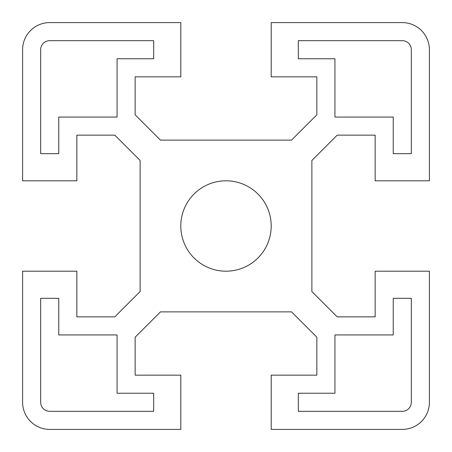 <?xml version="1.0" encoding="UTF-8"?>
<svg xmlns="http://www.w3.org/2000/svg" width="452" height="452" viewBox="0 0 452 452"><rect width="100%" height="100%" fill="white"/><g stroke="black" fill="none" stroke-linecap="round" stroke-linejoin="round"><path stroke-width="0.68" d="M271.2 76.84L316.852 76.84L316.852 114.808L291.54 140.12L160.46 140.12L135.148 114.808L135.148 76.84L180.8 76.84L180.8 22.6L49.72 22.6A27.12 27.12 0 0 0 22.6 49.72L22.6 180.8L76.84 180.8L76.84 135.148L114.808 135.148L140.12 160.46L140.12 291.54L114.808 316.852L76.84 316.852L76.84 271.2L22.6 271.2L22.6 402.28A27.12 27.12 0 0 0 49.72 429.4L180.8 429.4L180.8 375.16L135.148 375.16L135.148 337.192L160.46 311.88L291.54 311.88L316.852 337.192L316.852 375.16L271.2 375.16L271.2 429.4L402.28 429.4A27.12 27.12 0 0 0 429.4 402.28L429.4 271.2L375.16 271.2L375.16 316.852L337.192 316.852L311.88 291.54L311.88 160.46L337.192 135.148L375.16 135.148L375.16 180.8L429.4 180.8L429.4 49.72A27.12 27.12 0 0 0 402.28 22.6L271.2 22.6L271.2 76.84M298.32 40.68L298.32 58.76L334.932 58.76L334.932 117.068L393.24 117.068L393.24 153.68L411.32 153.68L411.32 49.72A9.04 9.04 0 0 0 402.28 40.68L298.32 40.68M58.76 153.68L58.76 117.068L117.068 117.068L117.068 58.76L153.68 58.76L153.68 40.68L49.72 40.68A9.04 9.04 0 0 0 40.68 49.72L40.68 153.68L58.76 153.68M117.068 393.24L117.068 334.932L58.76 334.932L58.76 298.32L40.68 298.32L40.68 402.28A9.04 9.04 0 0 0 49.72 411.32L153.68 411.32L153.68 393.24L117.068 393.24M393.24 298.32L393.24 334.932L334.932 334.932L334.932 393.24L298.32 393.24L298.32 411.32L402.28 411.32A9.04 9.04 0 0 0 411.32 402.28L411.32 298.32L393.24 298.32M180.8 226A45.2 45.2 0 0 0 248.6 265.143A45.2 45.2 0 0 0 248.6 186.857A45.2 45.2 0 0 0 180.8 226"/></g></svg>
